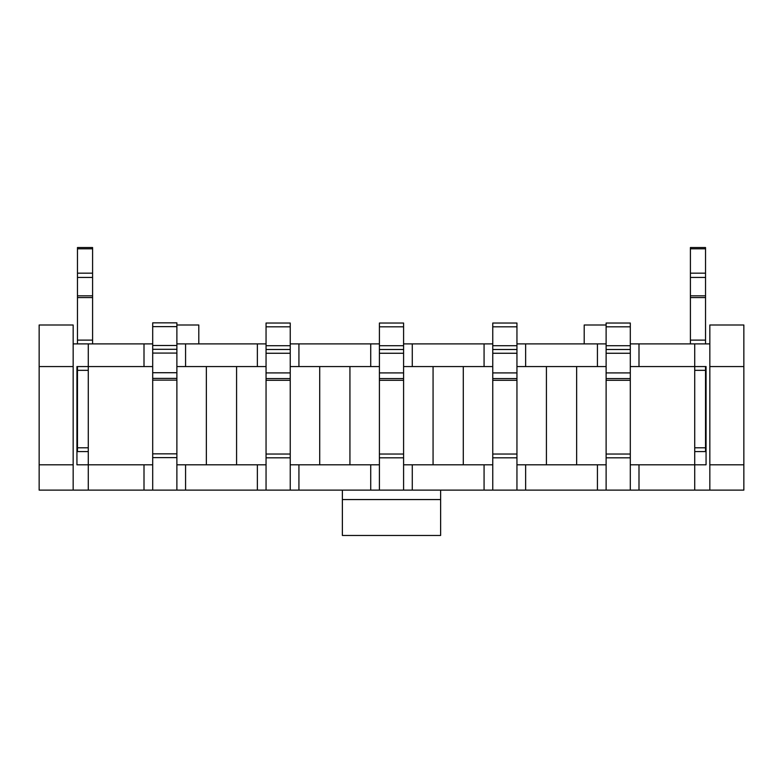 <?xml version="1.0" encoding="UTF-8"?>
<svg xmlns="http://www.w3.org/2000/svg" width="783" height="783" viewBox="0 0 783 783"><rect width="100%" height="100%" fill="white"/><g stroke="black" fill="none" stroke-linecap="round" stroke-linejoin="round"><path stroke-width="1.17" d="M576.65 464.808L576.65 366.561M743.85 366.561L743.85 324.994L709.838 324.994L709.838 366.561L743.85 366.561L743.85 490.119L694.727 490.119L694.727 464.808L706.06 464.808L706.06 366.561L694.727 366.561L694.727 343.894L638.997 343.894L638.997 366.561L694.727 366.561L694.727 464.808L630.305 464.808L630.305 457.81L606.12 457.81L606.12 490.119L39.15 490.119L39.15 324.994L73.162 324.994L73.162 366.561L39.15 366.561M463.291 464.808L463.291 366.561M597.429 490.119L597.429 464.808L516.946 464.808L516.946 457.81L492.761 457.81L492.761 490.119M349.932 464.808L349.932 366.561M484.07 490.119L484.07 464.808L403.588 464.808L403.588 457.81L379.412 457.81L379.412 490.119M638.997 464.808L638.997 490.119L606.12 490.119M546.417 366.561L546.417 464.808M525.638 366.561L597.429 366.561L597.429 343.894L525.638 343.894L525.638 366.561L516.946 366.561M525.638 464.808L525.638 490.119M694.727 490.119L638.997 490.119M597.429 343.894L606.12 343.894M630.305 343.894L638.997 343.894M709.838 343.894L694.727 343.894M73.162 343.894L88.273 343.894L88.273 366.561L144.003 366.561L144.003 343.894L88.273 343.894M144.003 343.894L152.695 343.894M176.88 343.894L185.571 343.894L185.571 366.561L257.362 366.561L257.362 343.894L185.571 343.894M257.362 343.894L266.054 343.894M290.239 343.894L298.93 343.894L298.93 366.561L370.721 366.561L370.721 343.894L298.93 343.894M370.721 343.894L379.412 343.894M403.588 343.894L412.279 343.894L412.279 366.561L484.07 366.561L484.07 343.894L412.279 343.894M484.07 343.894L492.761 343.894M516.946 343.894L525.638 343.894M597.429 464.808L606.12 464.808M606.12 366.561L597.429 366.561M638.997 366.561L630.305 366.561M433.068 366.561L433.068 464.808M412.279 464.808L412.279 490.119M484.07 464.808L492.761 464.808M492.761 366.561L484.07 366.561M412.279 366.561L403.588 366.561M319.709 366.561L319.709 464.808M88.273 490.119L88.273 464.808L76.94 464.808L76.94 366.561L88.273 366.561L88.273 464.808L152.695 464.808L152.695 457.624L176.88 457.624L176.88 464.808L266.054 464.808L266.054 457.81L290.239 457.81L290.239 464.808L370.721 464.808L370.721 490.119M298.93 464.808L298.93 490.119M370.721 464.808L379.412 464.808M379.412 366.561L370.721 366.561M298.93 366.561L290.239 366.561M236.583 464.808L236.583 366.561M257.362 464.808L257.362 490.119M185.571 464.808L185.571 490.119M266.054 366.561L257.362 366.561M185.571 366.561L176.88 366.561M706.06 427.772L705.532 427.772M705.532 378.649L706.06 378.649M144.003 464.808L144.003 490.119M152.695 366.561L144.003 366.561M206.35 366.561L206.35 464.808M709.838 490.119L709.838 464.808L743.85 464.808M39.15 464.808L73.162 464.808L73.162 490.119M73.162 464.808L73.162 366.561M709.838 464.808L709.838 366.561M440.623 490.119L440.623 535.464L342.377 535.464L342.377 490.119M77.468 378.649L76.94 378.649M77.468 427.772L76.94 427.772M198.794 343.894L198.794 324.994L176.88 324.994M584.206 343.894L584.206 324.994L606.12 324.994M176.88 464.808L176.88 490.119M152.695 464.808L152.695 490.119M290.239 464.808L290.239 490.119M266.054 464.808L266.054 490.119M403.588 464.808L403.588 490.119M516.946 464.808L516.946 490.119M630.305 464.808L630.305 490.119M152.695 457.624L152.695 380.117L176.88 380.117L176.88 457.624M152.695 380.117L152.695 372.718L176.88 372.718L176.88 322.841L152.695 322.841L152.695 326.619L176.88 326.619M152.695 378.395L176.88 378.395L176.88 372.718M152.695 372.718L152.695 353.074L176.88 353.074M152.695 353.074L152.695 349.296L176.88 349.296M152.695 349.296L152.695 326.619M176.88 378.395L176.88 380.117M77.468 366.561L77.468 451.576L88.273 451.576M92.59 343.894L92.59 247.536L77.468 247.536L92.59 247.536M77.468 343.894L77.468 277.436L92.59 277.436M77.468 277.436L77.468 248.798L92.59 248.798M77.468 247.536L77.468 248.798M266.054 457.81L266.054 380.313L290.239 380.313L290.239 457.81M266.054 380.313L266.054 372.904L290.239 372.904L290.239 323.027L266.054 323.027L266.054 326.814L290.239 326.814M266.054 378.581L290.239 378.581L290.239 372.904M266.054 372.904L266.054 353.26L290.239 353.26M266.054 353.26L266.054 349.482L290.239 349.482M266.054 349.482L266.054 326.814M290.239 378.581L290.239 380.313M705.532 366.561L705.532 447.798L694.727 447.798M705.532 447.798L705.532 451.576L694.727 451.576M705.532 343.894L705.532 247.536L690.41 247.536L690.41 343.894M379.412 457.81L379.412 380.313L403.588 380.313L403.588 457.81M379.412 380.313L379.412 372.904L403.588 372.904L403.588 323.027L379.412 323.027L379.412 326.814L403.588 326.814M379.412 378.581L403.588 378.581L403.588 372.904M379.412 372.904L379.412 353.26L403.588 353.26M379.412 353.26L379.412 349.482L403.588 349.482M379.412 349.482L379.412 326.814M403.588 378.581L403.588 380.313M492.761 457.81L492.761 380.313L516.946 380.313L516.946 457.81M492.761 380.313L492.761 372.904L516.946 372.904L516.946 323.027L492.761 323.027L492.761 326.814L516.946 326.814M492.761 378.581L516.946 378.581L516.946 372.904M492.761 372.904L492.761 353.26L516.946 353.26M492.761 353.26L492.761 349.482L516.946 349.482M492.761 349.482L492.761 326.814M516.946 378.581L516.946 380.313M606.12 457.81L606.12 380.313L630.305 380.313L630.305 457.81M606.12 380.313L606.12 372.904L630.305 372.904L630.305 323.027L606.12 323.027L606.12 326.814L630.305 326.814M606.12 378.581L630.305 378.581L630.305 372.904M606.12 372.904L606.12 353.26L630.305 353.26M606.12 353.26L606.12 349.482L630.305 349.482M606.12 349.482L606.12 326.814M630.305 378.581L630.305 380.313M440.623 499.564L342.377 499.564M152.695 453.846L176.88 453.846M152.695 345.509L176.88 345.509M77.468 447.798L88.273 447.798M77.468 370.339L88.273 370.339M77.468 297.589L92.59 297.589M77.468 340.116L92.59 340.116M77.468 295.827L92.59 295.827M77.468 273.169L92.59 273.169M266.054 454.032L290.239 454.032M266.054 345.704L290.239 345.704M705.532 370.339L694.727 370.339M705.532 273.169L690.41 273.169M705.532 248.798L690.41 248.798M705.532 295.827L690.41 295.827M705.532 277.436L690.41 277.436M705.532 297.589L690.41 297.589M705.532 340.116L690.41 340.116M379.412 454.032L403.588 454.032M379.412 345.704L403.588 345.704M492.761 454.032L516.946 454.032M492.761 345.704L516.946 345.704M606.12 454.032L630.305 454.032M606.12 345.704L630.305 345.704"/></g></svg>

